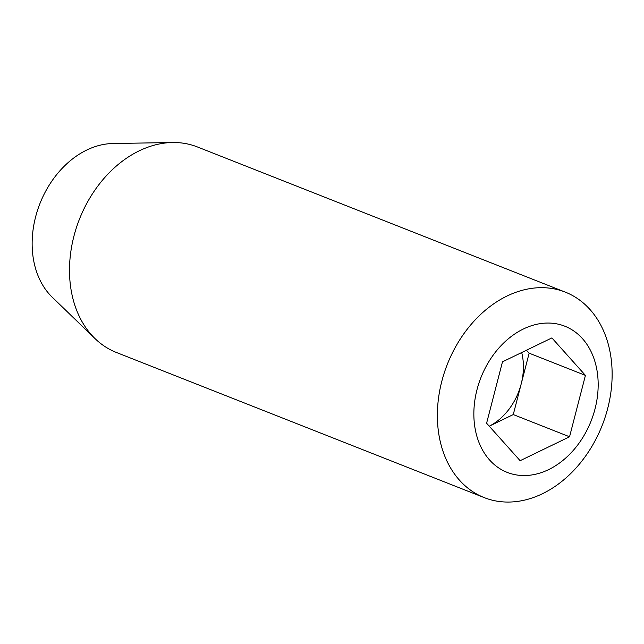 <?xml version="1.0" encoding="UTF-8"?>
<svg xmlns="http://www.w3.org/2000/svg" width="644" height="644" viewBox="0 0 644 644"><rect width="100%" height="100%" fill="white"/><g stroke="black" fill="none" stroke-linecap="round" stroke-linejoin="round"><path stroke-width="0.97" d="M521.688 352.534A55.223 41.619 -68.5 0 1 521.205 383.872A55.223 41.619 -68.5 0 1 489.247 426.191L513.268 414.567L569.554 436.777L520.135 460.693L486.598 423.229L502.473 361.839L551.892 337.915L585.428 375.388L569.554 436.777M477.003 389.668A78.568 59.208 -68.5 0 1 582.458 338.623A78.568 59.208 -68.5 0 1 548.575 469.629A78.568 59.208 -68.5 0 1 477.003 389.668M441.8 381.32A110.454 83.237 -68.5 0 1 565.295 292.126A110.454 83.237 -68.5 0 1 602.18 425.418A110.454 83.237 -68.5 0 1 484.216 497.611A110.454 83.237 -68.5 0 1 441.8 381.32M526.494 350.215L529.143 353.178L513.268 414.567M529.143 353.178L585.428 375.388M484.216 497.611L116.339 352.445A110.454 83.237 -68.5 0 1 95.111 338.672L52.212 297.19A86.529 65.205 -68.5 0 1 35.613 216.875A86.529 65.205 -68.5 0 1 112.845 143.523L172.52 142.517A110.454 83.237 -68.5 0 1 197.426 146.961L565.295 292.126M95.111 338.672A110.454 83.237 -68.5 0 1 73.931 236.155A110.454 83.237 -68.5 0 1 172.52 142.517"/></g></svg>
